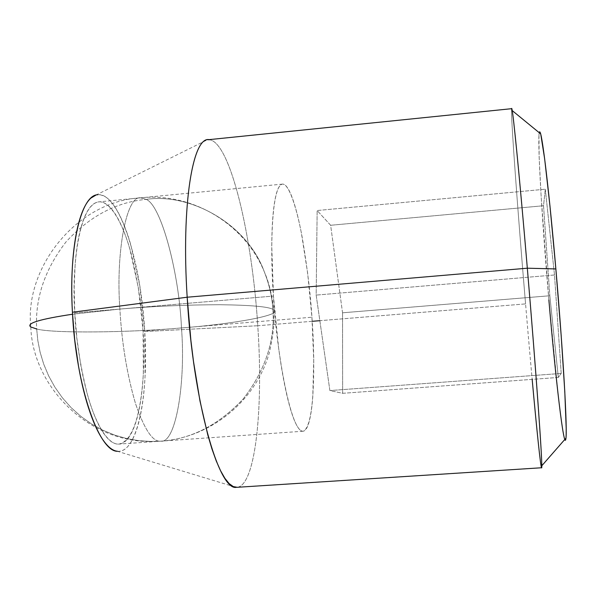 <?xml version="1.0" encoding="UTF-8"?>
<svg xmlns="http://www.w3.org/2000/svg" width="596" height="596" viewBox="0 0 596 596"><rect width="100%" height="100%" fill="white"/><g stroke="black" fill="none" stroke-linecap="round" stroke-linejoin="round"><path stroke-width="0.45" stroke-dasharray="2.98 2.23" d="M272.886 309.331C275.196 340.584 265.28 370.481 243.138 399.022C218.456 425.253 190.891 439.312 160.451 441.189L160.764 441.174C175.976 443.819 185.855 381.887 181.475 327.934C233.841 324.053 284.977 314.688 273.564 309.719L272.886 309.331C272.126 296.994 269.295 284.538 264.371 271.97C246.796 223.336 189.856 192.806 146.169 199.377L140.514 197.842C126.471 195.257 115.699 252.242 119.878 309.063C152.993 306.262 186.25 304.809 219.656 304.72C250.32 305.1 268.066 306.635 272.886 309.331L273.564 309.719C284.977 314.688 233.841 324.053 181.475 327.934C179.262 274.041 161.345 205.203 146.169 199.377C189.856 192.806 246.796 223.336 264.371 271.97C269.295 284.538 272.126 296.994 272.886 309.331C268.066 306.635 250.32 305.1 219.656 304.72C186.25 304.809 152.993 306.262 119.878 309.063C121.808 343.058 127.022 374.579 135.523 403.626C144.418 429.433 152.732 441.949 160.451 441.189C190.891 439.312 218.456 425.253 243.138 399.022C265.28 370.481 275.196 340.584 272.886 309.331M181.475 327.934C185.855 381.887 175.976 443.819 160.764 441.174L150.736 441.457L138.868 440.668L126.806 438.582L114.745 435.117L102.922 430.238L91.546 423.965L80.862 416.373L71.066 407.582L62.349 397.748L54.832 387.08L48.604 375.8L43.709 364.134L40.133 352.31L37.816 340.54L36.684 328.992C52.843 333.499 129.414 332.62 181.475 327.934C129.414 332.62 52.843 333.499 36.684 328.992C34.926 298.633 44.7 269.608 66.014 241.909C89.668 216.244 116.391 202.066 146.169 199.377C116.391 202.066 89.668 216.244 66.014 241.909C44.7 269.608 34.926 298.633 36.684 328.992L37.816 340.54L40.133 352.31L43.709 364.134L48.604 375.8L54.832 387.08L62.349 397.748L71.066 407.582L80.862 416.373L91.546 423.965L102.922 430.238L114.745 435.117L126.806 438.582L138.868 440.668L150.736 441.457L160.451 441.189C152.732 441.949 144.418 429.433 135.523 403.626C127.022 374.579 121.808 343.058 119.878 309.063C115.699 252.242 126.471 195.257 140.514 197.842L146.169 199.377C161.345 205.203 179.262 274.041 181.475 327.934M72.518 314.234L119.878 309.063L72.518 314.234M30.798 326.981C32.661 386.454 88.275 442.307 150.736 441.457L160.764 441.174C210.813 437.777 256.064 400.885 269.496 352.147C272.491 338.252 273.966 327.904 273.936 321.088L273.564 309.719C273.802 308.862 271.381 287.495 264.371 271.97C244.762 223.671 191.934 192.203 140.514 197.842C75.878 201.374 24.399 268.52 30.798 326.981L36.684 328.992M74.798 312.885L273.46 296.063C270.375 258.537 270.547 186.175 282.437 184.119C289.224 183.426 297.419 210.165 302.559 239.376C307.566 269.869 310.687 295.825 311.917 317.236L143.055 331.085C142.31 310.017 138.451 284.612 131.47 254.865C124.147 226.391 111.124 200.643 98.78 201.88C77.085 204.882 71.811 276.171 74.798 312.885L74.187 287.57L75.163 263.991C76.348 248.897 78.426 236.269 81.399 226.107C84.379 216.005 87.932 209.04 92.067 205.218C96.187 201.433 100.515 200.807 105.052 203.34C109.575 205.888 113.97 211.126 118.231 219.067C122.478 227.001 126.33 236.91 129.786 248.793L138.361 287.823L143.055 331.085L143.345 373.424C142.675 386.953 141.252 399.029 139.069 409.646C136.886 420.269 134.04 428.621 130.531 434.693C127.015 440.772 123.037 443.908 118.589 444.109C114.134 444.288 109.522 441.219 104.769 434.909C100.009 428.546 95.502 419.212 91.263 406.904C87.016 394.53 83.44 380.144 80.542 363.731L76.936 338.692L74.798 312.885C75.588 336.04 79.678 362.8 87.061 393.181C94.757 422.02 107.541 445.115 118.939 444.087C142.891 439.066 145.774 363.307 143.055 331.085L311.917 317.236C314.666 350.046 316.036 426.892 303.006 431.243C289.053 431.452 275.121 336.122 273.46 296.063L74.798 312.885M237.126 487.297C255.721 485.554 263.454 407.344 257.763 325.744L525.568 303.9C517.261 205.873 509.699 101.387 511.889 109.098M117.546 451.276C137.438 453.556 148.814 394.865 144.754 331.54L257.763 325.744C263.536 408.394 255.49 487.513 236.426 487.319M541.742 466.661C541.295 478.327 533.122 393.785 525.568 303.9L319.843 320.685M540.132 132.394C536.288 123.767 541.399 213.971 548.871 299.997L558.43 397.353L562.512 428.539L564.777 439.498M539.246 132.714L538.97 135.098M538.97 135.165L539.157 157.463L541.138 196.442L548.871 299.997M545.295 189.208L554.503 274.987L561.208 373.446L558.318 377.447L549.825 295.75L543.522 205.739L545.295 189.208L543.522 205.739L549.825 295.75L342.544 312.796L330.638 225.273L543.522 205.739L330.638 225.273L317.154 210.53L545.295 189.208L317.154 210.53L316.171 295.095L554.503 274.987L545.295 189.208M117.181 451.239L118.991 451.306C123.7 451.008 127.902 447.611 131.612 441.115C135.307 434.626 138.302 425.745 140.589 414.481C142.876 403.239 144.366 390.469 145.066 376.188L144.754 331.54L139.807 285.924L130.777 244.718C127.142 232.157 123.081 221.652 118.597 213.212C114.097 204.763 109.455 199.153 104.665 196.375L100.247 194.773L95.956 195.078M208.913 139.717C229.847 140.477 252.183 235.174 257.763 325.744L144.754 331.54C141.17 262.054 119.096 191.83 97.662 194.743M312.192 321.304L257.763 325.744C252.227 236.24 230.399 142.645 209.621 139.777M511.592 108.889C510.616 114.223 517.79 212.027 525.568 303.9M554.503 274.987L316.171 295.095L329.879 390.559L561.208 373.446L554.503 274.987M561.208 373.446L329.879 390.559L342.655 393.315L558.318 377.447L561.208 373.446M558.318 377.447L342.655 393.315L342.544 312.796L549.825 295.75L558.318 377.447M342.544 312.796L342.655 393.315L329.879 390.559L316.171 295.095L317.154 210.53L330.638 225.273L342.544 312.796M311.917 317.236L313.72 360.245L312.773 396.891C311.984 407.619 310.74 416.008 309.041 422.072C307.335 428.129 305.264 431.191 302.813 431.251C300.362 431.288 297.695 428.017 294.819 421.439C291.936 414.801 289.075 405.138 286.244 392.451C283.413 379.704 280.872 364.916 278.63 348.094L273.46 296.063L271.769 246.29C271.836 230.965 272.499 218.203 273.758 207.989C275.017 197.835 276.715 190.914 278.853 187.211C280.992 183.553 283.361 183.106 285.968 185.885C288.568 188.679 291.198 194.199 293.865 202.454C296.517 210.701 299.028 220.93 301.397 233.14L307.648 273.124L311.917 317.236M282.437 184.119L98.78 201.88M117.151 451.232L236.046 487.305M95.837 195.13L207.132 139.896M303.006 431.243L118.939 444.087"/><path stroke-width="0.89" d="M36.684 328.992L30.798 326.981C25.837 323.382 39.746 319.136 72.518 314.234C39.746 319.136 25.837 323.382 30.798 326.981M532.168 379.376C536.78 430.066 540.654 467.443 541.555 467.756C543.239 472.874 536.594 377.261 527.326 268.2L187.174 297.218L190.899 340.487L193.514 361.616L200.003 401.101L207.766 434.842L211.952 448.944L216.251 460.961L220.587 470.773L224.901 478.327L229.132 483.579L233.222 486.552L237.126 487.297M236.426 487.319C218.821 491.357 193.097 400.966 187.174 297.218L72.414 312.244C75.916 386.037 99.003 452.066 117.546 451.276M548.871 299.997C555.591 378.84 563.995 451.016 565.842 438.991C567.623 431.929 563.213 353.16 555.859 268.93L527.326 268.2C535.834 368.313 542.397 460.432 541.742 466.661M511.889 109.098C513.186 112.234 519.839 179.642 527.326 268.2L555.859 268.93C549.438 194.356 542.554 136.328 540.132 132.394M564.777 439.498L565.299 440.273C565.954 440.459 566.252 436.466 566.193 428.293L564.799 391.803L561.156 335.302L555.859 268.93L549.966 206.03L544.64 158.782L540.818 134.599C540.095 131.701 539.574 131.068 539.246 132.714M95.956 195.078L90.875 198.118C86.48 202.089 82.695 209.412 79.506 220.08C76.333 230.823 74.105 244.211 72.824 260.243C71.565 276.343 71.431 293.672 72.414 312.244L74.694 339.72L78.538 366.369C81.63 383.824 85.437 399.104 89.966 412.216C94.488 425.261 99.279 435.117 104.345 441.8C108.748 447.581 113.024 450.732 117.181 451.239M97.662 194.743C81.153 194.937 68.6 246.401 72.414 312.244L187.174 297.218C181.221 204.8 192.769 136.477 208.913 139.717M319.843 320.685L312.192 321.304M209.621 139.777C193.141 134.711 181.117 203.288 187.174 297.218L527.326 268.2C519.101 170.866 512.113 101.797 511.592 108.889M236.932 487.312L541.57 467.756M565.947 438.157L541.757 465.811M540.617 133.839L512.195 110.565M208.011 139.747L511.688 108.681"/></g></svg>
